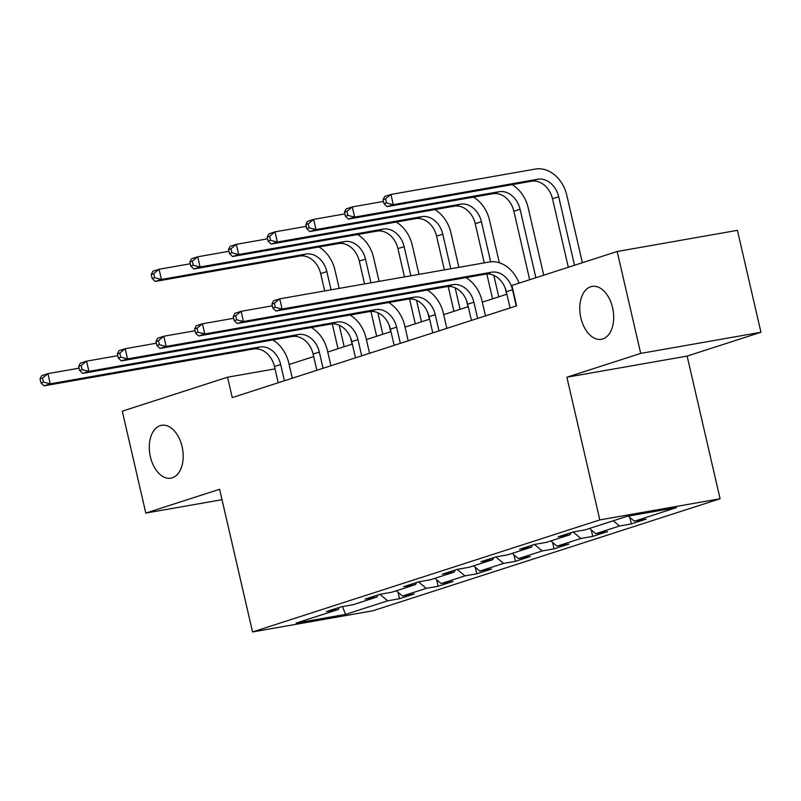 <?xml version="1.0" encoding="UTF-8"?>
<svg xmlns="http://www.w3.org/2000/svg" width="801" height="801" viewBox="0 0 801 801"><rect width="100%" height="100%" fill="white"/><g stroke="black" fill="none" stroke-linecap="round" stroke-linejoin="round"><path stroke-width="1.2" d="M580.885 317.957A26.834 16.561 80 0 1 592.089 286.408A26.834 16.561 80 0 1 612.585 307.724A26.834 16.561 80 0 1 601.381 339.274A26.834 16.561 80 0 1 580.885 317.957M150.388 456.85A26.834 16.561 80 0 1 161.592 425.311A26.834 16.561 80 0 1 182.087 446.628A26.834 16.561 80 0 1 170.883 478.167A26.834 16.561 80 0 1 150.388 456.85M760.95 332.265L640.7 353.411L566.888 377.221L687.138 356.085L760.95 332.265L737.421 230.348L617.17 251.494L511.899 285.456L516.605 305.842L232.25 397.586L227.544 377.211L122.273 411.173L145.802 513.081L222.017 499.684M687.138 356.085L720.079 498.763L372.805 610.803L252.555 631.949L599.829 519.909L720.079 498.763M573.105 531.984L584.97 529.902L627.073 516.315L676.475 507.624L634.372 521.211L646.227 519.128L631.368 523.924L619.503 526.007L595.724 533.676L607.589 531.594L592.73 536.39L580.865 538.472L573.105 531.984L558.247 536.78L570.112 534.698L546.332 542.367L534.467 544.45L519.609 549.246L531.463 547.163L507.684 554.833L495.829 556.915L480.96 561.711L492.825 559.629L469.046 567.298L457.181 569.391L442.322 574.177L454.187 572.094L430.407 579.764L418.543 581.856L403.684 586.652L415.539 584.56L391.769 592.239L379.904 594.322L365.036 599.118L376.901 597.035L353.121 604.705L341.266 606.788L326.397 611.584L338.262 609.501L296.15 623.088L345.551 614.397L342.438 606.577M580.865 538.472L557.085 546.152L568.95 544.059L554.092 548.855L552.59 542.387M345.551 614.397L387.664 600.81L399.529 598.727L414.387 593.931L402.523 596.014L426.302 588.345L438.167 586.262L453.026 581.466L441.161 583.549L464.94 575.879L476.805 573.796L491.664 569L479.809 571.083L503.589 563.413L515.443 561.321L530.312 556.525L518.447 558.617L542.227 550.948L554.092 548.855M571.133 532.625L570.112 534.698M619.503 526.007L613.246 520.78M595.724 533.676L589.466 528.45M532.495 545.091L531.463 547.163M557.085 546.152L550.828 540.915M493.857 557.556L492.825 559.629M542.227 550.948L534.467 544.45M518.447 558.617L512.189 553.381M455.218 570.022L454.187 572.094M503.589 563.413L495.819 556.915M479.809 571.083L473.551 565.846M416.57 582.487L415.539 584.56M464.94 575.879L457.181 569.391M441.161 583.549L434.903 578.312M377.932 594.953L376.901 597.035M426.302 588.345L418.543 581.856M402.523 596.014L396.265 590.788M339.294 607.428L338.262 609.501M387.664 600.81L379.904 594.322M640.7 353.411L617.17 251.494M566.888 377.221L599.829 519.909M252.555 631.949L219.614 489.271L145.802 513.081M275.023 368.86L227.544 377.211M506.903 294.227L482.322 302.157M468.265 306.693L443.684 314.623M429.626 319.168L405.046 327.098M390.978 331.634L366.407 339.564M352.34 344.1L327.759 352.029M313.702 356.565L289.121 364.495M634.372 521.211L628.264 516.104M399.529 598.727L398.027 592.259M438.167 586.262L436.675 579.794M476.805 573.796L475.313 567.328M515.443 561.321L513.952 554.863M592.73 536.39L591.238 529.922M631.368 523.924L629.876 517.456M284.415 380.755L280.67 364.535A20.966 16.441 72.1 0 0 259.714 347.003L50.253 383.829L44.065 385.832L253.527 349.006L259.714 347.003M278.227 382.758L274.483 366.528A20.966 16.441 72.1 0 0 253.527 349.006M272.74 339.954A31.449 24.661 -107.9 0 1 288.801 363.103L292.285 378.222M40.05 378.843L40.991 382.918L43.464 382.117L42.523 378.042L40.05 378.843L41.712 375.639L47.9 373.636L79.099 368.16M42.523 378.042L47.9 373.636L50.253 383.829L43.464 382.117M40.991 382.918L44.065 385.832M318.918 246.988A31.449 24.661 -107.9 0 1 334.978 270.137L339.183 288.39M350.618 337.872L352.07 344.19M338.012 348.725L332.275 323.894M324.665 290.943L320.66 273.572A20.966 16.441 72.1 0 0 299.704 256.04L155.244 281.441L161.432 279.449L154.643 277.727L153.702 273.652L151.229 274.453L152.17 278.528L154.643 277.727M344.2 346.723L339.234 325.226M331.063 289.812L326.848 271.569A20.966 16.441 72.1 0 0 305.892 254.047L161.432 279.449L159.079 269.256L190.278 263.769M151.229 274.453L152.891 271.249L159.079 269.256L153.702 273.652M152.17 278.528L155.244 281.441M323.063 368.29L319.319 352.06A20.966 16.441 72.1 0 0 298.362 334.538L88.901 371.364L82.703 373.366L292.165 336.54L298.362 334.538M316.866 370.282L313.121 354.062A20.966 16.441 72.1 0 0 292.165 336.54M311.379 327.489A31.449 24.661 -107.9 0 1 327.439 350.638L330.933 365.747M78.688 366.377L79.629 370.452L82.113 369.651L81.171 365.576L78.688 366.377L80.35 363.173L86.548 361.171L117.747 355.684M81.171 365.576L86.548 361.171L88.901 371.364L82.113 369.651M79.629 370.452L82.703 373.366M361.702 355.824L357.957 339.594A20.966 16.441 72.1 0 0 337.001 322.072L127.539 358.898L121.341 360.901L330.803 324.065L337.001 322.072M355.514 357.817L351.759 341.596A20.966 16.441 72.1 0 0 330.803 324.065M350.017 315.013A31.449 24.661 -107.9 0 1 366.077 338.172L369.571 353.281M117.336 353.902L118.278 357.987L120.751 357.186L119.81 353.111L117.336 353.902L118.989 350.708L125.186 348.705L156.385 343.218M119.81 353.111L125.186 348.705L127.539 358.898L120.751 357.186M118.278 357.987L121.341 360.901M357.556 234.523A31.449 24.661 -107.9 0 1 373.616 257.672L379.083 281.371M389.256 325.406L390.708 331.714M376.65 336.26L370.913 311.429M364.565 283.924L359.299 261.106A20.966 16.441 72.1 0 0 338.342 243.574L193.882 268.976L200.07 266.973L193.281 265.261L192.34 261.186L189.867 261.987L190.808 266.062L193.281 265.261M382.838 334.257L377.882 312.75M370.963 282.803L365.496 259.103A20.966 16.441 72.1 0 0 344.54 241.582L200.07 266.973L197.717 256.791L228.916 251.304M189.867 261.987L191.529 258.783L197.717 256.791L192.34 261.186M190.808 266.062L193.882 268.976M396.195 222.057A31.449 24.661 -107.9 0 1 412.255 245.206L418.983 274.353M427.894 312.941L429.356 319.249M415.288 323.784L409.561 298.963M404.465 276.906L397.937 248.63A20.966 16.441 72.1 0 0 376.981 231.109L232.52 256.51L238.718 254.508L231.93 252.796L230.988 248.721L228.505 249.522L229.446 253.597L231.93 252.796M421.486 321.792L416.52 300.285M410.863 275.784L404.135 246.638A20.966 16.441 72.1 0 0 383.178 229.106L238.718 254.508L236.365 244.315L267.564 238.838M228.505 249.522L230.167 246.318L236.365 244.315L230.988 248.721M229.446 253.597L232.52 256.51M400.34 343.359L396.595 327.128A20.966 16.441 72.1 0 0 375.639 309.607L166.177 346.433L159.99 348.425L369.451 311.599L375.639 309.607M394.152 345.351L390.407 329.131A20.966 16.441 72.1 0 0 369.451 311.599M388.655 302.548A31.449 24.661 -107.9 0 1 404.725 325.697L408.21 340.815M155.975 341.436L156.916 345.511L159.389 344.72L158.448 340.635L155.975 341.436L157.637 338.242L163.825 336.24L195.023 330.753M158.448 340.635L163.825 336.24L166.177 346.433L159.389 344.72M156.916 345.511L159.99 348.425M438.988 330.883L435.233 314.663A20.966 16.441 72.1 0 0 414.277 297.141L204.816 333.967L198.628 335.959L408.089 299.133L414.277 297.141M432.79 332.886L429.046 316.655A20.966 16.441 72.1 0 0 408.089 299.133M427.303 290.082A31.449 24.661 -107.9 0 1 443.364 313.231L446.848 328.35M194.613 328.971L195.554 333.046L198.027 332.245L197.086 328.17L194.613 328.971L196.275 325.767L202.463 323.774L233.662 318.287M197.086 328.17L202.463 323.774L204.816 333.967L198.027 332.245M195.554 333.046L198.628 335.959M477.626 318.418L473.882 302.197A20.966 16.441 72.1 0 0 452.925 284.665L243.464 321.501L237.266 323.494L446.728 286.668L452.925 284.665M471.429 320.42L467.684 304.19A20.966 16.441 72.1 0 0 446.728 286.668M465.942 277.617A31.449 24.661 -107.9 0 1 482.002 300.765L485.496 315.884M233.251 316.505L234.192 320.58L236.675 319.779L235.734 315.704L233.251 316.505L234.913 313.301L241.111 311.309L272.31 305.822M235.734 315.704L241.111 311.309L243.464 321.501L236.675 319.779M234.192 320.58L237.266 323.494M434.833 209.592A31.449 24.661 -107.9 0 1 450.903 232.741L458.883 267.344M466.532 300.475L467.994 306.783M453.927 311.319L448.2 286.498M444.365 269.897L436.585 236.165A20.966 16.441 72.1 0 0 415.629 218.643L271.159 244.045L277.356 242.042L270.568 240.33L269.627 236.255L267.154 237.046L268.095 241.131L270.568 240.33M460.124 309.326L455.158 287.819M450.763 268.766L442.773 234.172A20.966 16.441 72.1 0 0 421.817 216.64L277.356 242.042L275.003 231.849L306.202 226.363M267.154 237.046L268.806 233.852L275.003 231.849L269.627 236.255M268.095 241.131L271.159 244.045M473.481 197.126A31.449 24.661 -107.9 0 1 489.541 220.275L499.353 262.788M505.181 288.01L506.632 294.317M492.575 298.853L486.838 274.022M484.265 262.878L475.223 223.699A20.966 16.441 72.1 0 0 454.267 206.177L309.807 231.569L315.995 229.577L309.206 227.864L308.265 223.779L305.792 224.58L306.733 228.655L309.206 227.864M498.763 296.861L493.796 275.354M490.673 261.807L481.411 221.707A20.966 16.441 72.1 0 0 460.455 204.175L315.995 229.577L313.642 219.384L344.841 213.897M305.792 224.58L307.454 221.386L313.642 219.384L308.265 223.779M306.733 228.655L309.807 231.569M512.119 184.661A31.449 24.661 -107.9 0 1 528.179 207.809L543.739 275.184M529.671 279.729L513.862 211.234A20.966 16.441 72.1 0 0 492.905 193.712L348.445 219.104L354.633 217.111L347.844 215.389L346.903 211.314L344.43 212.115L345.371 216.19L347.844 215.389M535.869 277.727L520.059 209.231A20.966 16.441 72.1 0 0 499.103 191.709L354.633 217.111L352.28 206.918L383.479 201.431M344.43 212.115L346.092 208.911L352.28 206.918L346.903 211.314M345.371 216.19L348.445 219.104M516.265 305.952L512.52 289.732A20.966 16.441 72.1 0 0 491.564 272.2L282.102 309.026L275.904 311.028L485.376 274.202L491.564 272.2M510.077 307.954L506.322 291.724A20.966 16.441 72.1 0 0 485.376 274.202M271.899 304.04L272.841 308.115L275.314 307.314L274.373 303.239L271.899 304.04L273.562 300.836L279.749 298.843L489.211 262.007A31.449 24.661 -107.9 0 1 519.078 283.143M274.373 303.239L279.749 298.843L282.102 309.026L275.314 307.314M272.841 308.115L275.904 311.028M383.068 199.649L384.009 203.724L386.493 202.923L385.551 198.848L383.068 199.649L384.73 196.445L390.928 194.453L535.388 169.051A31.449 24.661 -107.9 0 1 566.818 195.344L582.377 262.718M568.32 267.254L552.5 198.768A20.966 16.441 72.1 0 0 531.544 181.236L387.083 206.638L393.281 204.645L386.493 202.923M574.507 265.261L558.697 196.766A20.966 16.441 72.1 0 0 537.741 179.244L393.281 204.645L390.928 194.453L385.551 198.848M384.009 203.724L387.083 206.638M274.483 366.528L280.67 364.535M320.66 273.572L326.848 271.569M299.704 256.04L305.892 254.047M313.121 354.062L319.319 352.06M351.759 341.596L357.957 339.594M359.299 261.106L365.496 259.103M338.342 243.574L344.54 241.582M397.937 248.63L404.135 246.638M376.981 231.109L383.178 229.106M390.407 329.131L396.595 327.128M429.046 316.655L435.233 314.663M467.684 304.19L473.882 302.197M436.585 236.165L442.773 234.172M415.629 218.643L421.817 216.64M475.223 223.699L481.411 221.707M454.267 206.177L460.455 204.175M513.862 211.234L520.059 209.231M492.905 193.712L499.103 191.709M506.322 291.724L512.52 289.732M552.5 198.768L558.697 196.766M531.544 181.236L537.741 179.244"/></g></svg>
